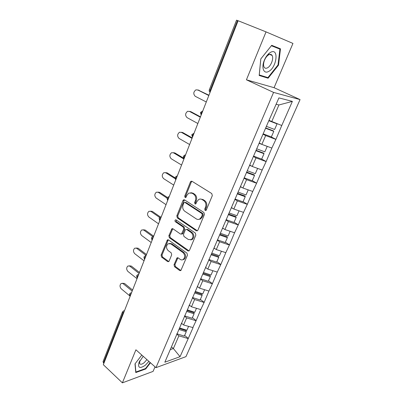<?xml version="1.0" encoding="UTF-8"?>
<svg xmlns="http://www.w3.org/2000/svg" width="403" height="403" viewBox="0 0 403 403"><rect width="100%" height="100%" fill="white"/><g stroke="black" fill="none" stroke-linecap="round" stroke-linejoin="round"><path stroke-width="0.6" d="M205.127 210.492L205.908 210.512L206.296 210.049L212.316 195.616L211.761 193.551L192.024 181.295L191.027 181.259L190.418 181.975L184.735 196.14L185.098 197.541L185.808 197.566L186.942 195.269L188.8 193.057L192.06 193.178L193.667 194.201C195.651 195.787 196.216 197.949 195.369 200.679L194.619 202.518L194.992 203.933L195.732 203.958L196.881 201.651L198.709 199.475C199.853 198.865 200.996 198.901 202.13 199.581L203.782 200.629C205.812 202.251 206.391 204.442 205.52 207.197L204.749 209.051L205.127 210.492M174.031 264.711L174.534 266.71L179.703 270.549L180.826 270.609L187.476 255.159L186.957 253.129L168.469 239.921L167.446 239.861L161.084 255.119L161.573 257.084L167.623 261.577L168.686 261.643L169.129 261.084L171.693 254.797L171.189 252.812L168.147 250.595C166.011 248.172 165.991 245.885 168.091 243.734L170.857 243.896L183.002 252.61C185.189 255.013 185.244 257.316 183.174 259.522C182.191 260.106 181.204 260.056 180.201 259.376L178.166 257.895L177.078 257.834L174.031 264.711L174.952 264.564L175.456 266.554L180.912 270.544M135.912 349.799L122.386 382.85L103.329 364.695L238.128 20.734L266.04 31.877L246.419 79.809L273.577 92.408L155.951 367.672L135.912 349.799M196.271 230.753L197.394 230.793L197.903 230.173L204.432 214.517L203.888 212.457L184.554 199.888L183.546 199.848L182.977 200.523L176.811 215.902L177.32 217.892L196.271 230.753L197.399 230.788M195.853 235.085L189.475 250.364L189.012 250.943L187.889 250.893L169.356 237.72L168.857 235.745L171.925 228.733L172.942 228.788L180.428 234.002L181.491 234.052L183.753 229.121L183.234 227.116L175.386 221.736C174.806 221.096 174.806 220.481 175.396 219.902L176.106 219.937L195.319 233.045L195.853 235.085M273.577 92.408L300.059 99.596L185.969 356.635L155.951 367.672M184.624 335.432L188.287 338.434L193.052 327.619L183.592 324.979L181.426 323.231M188.287 338.434L180.045 356.685L164.837 362.206L267.844 122.945L278.921 97.894L292.377 101.39L281.762 125.509L269.189 120.447M270.922 136.768L275.919 139.342L281.762 125.509M275.919 139.342L271.839 148.062L261.859 144.375L259.416 143.08M261.678 159.084L266.156 161.527L271.839 148.062M266.156 161.527L262.172 170.041L252.278 166.479L249.895 165.144M252.263 180.635L256.635 183.158L262.172 170.041M256.635 183.158L252.741 191.47L242.938 188.03L240.611 186.649M243.08 201.656L247.351 204.25L252.741 191.47M247.351 204.25L243.543 212.371L233.831 209.046L231.559 207.631M234.118 222.164L238.294 224.829L243.543 212.371M238.294 224.829L234.571 232.763L224.945 229.549L222.723 228.098M225.373 242.178L229.458 244.908L234.571 232.763M229.458 244.908L225.816 252.661L216.275 249.558L214.104 248.067M216.834 261.713L220.829 264.504L225.816 252.661M220.829 264.504L217.267 272.09L207.812 269.088L205.686 267.567M208.497 280.795L212.406 283.641L217.267 272.09M212.406 283.641L208.92 291.062L199.55 288.155L197.289 286.468M200.356 299.429L204.18 302.331L208.92 291.062M204.18 302.331L200.765 309.59L191.475 306.784L189.264 305.061M192.402 317.64L196.145 320.592L200.765 309.59M196.145 320.592L192.8 327.694M183.592 324.979L186.654 317.912L184.468 316.174M180.806 324.667L180.856 325.09M195.893 320.667L186.654 317.912M191.475 306.784L194.609 299.55L192.382 297.842M188.931 305.837L188.992 306.245M203.933 302.396L194.609 299.55M199.55 288.155L202.754 280.755L200.477 279.078M197.253 286.553L197.324 286.941M212.159 283.697L202.754 280.755M207.812 269.088L211.096 261.507L208.764 259.864M205.782 266.786L205.868 267.154M220.582 264.549L211.096 261.507M216.275 249.558L219.64 241.79L217.257 240.188M214.522 246.53L214.618 246.873M229.211 244.938L219.64 241.79M224.945 229.549L228.395 221.595L225.957 220.028M223.484 225.756L223.594 226.078M238.052 224.849L228.395 221.595M233.831 209.046L237.367 200.89L234.873 199.364M232.677 204.452L232.803 204.749M247.115 204.261L237.367 200.89M242.938 188.03L246.565 179.667L244.011 178.186M242.107 182.594L242.248 182.866M256.399 183.153L246.565 179.667M252.278 166.479L255.996 157.9L253.381 156.47M265.925 161.512L255.996 157.9M259.28 143.403L261.859 144.375L265.673 135.574L262.993 134.189M275.692 139.312L265.673 135.574M238.118 20.765L237.478 20.513L210.17 90.267L210.764 90.559M210.079 92.312L210.17 90.267L209.353 89.698L236.541 20.155L237.478 20.513M271.687 121.691L278.936 104.966L276.156 104.296M292.377 101.39L278.936 104.966M246.419 79.809L274.075 87.688L292.951 43.428L266.04 31.877M122.386 382.85L153.08 371.395L155.019 366.841M103.853 363.355L103.012 361.723L122.431 312.038M274.075 87.688L300.059 99.596M170.283 349.597L173.381 348.54L178.882 335.855L176.741 334.087M171.446 346.897L173.381 348.54L180.045 356.685M172.877 343.049L172.917 343.492M188.035 338.52L178.882 335.855M278.523 65.135L280.483 48.818L271.703 45.317L260.791 58.909L259.174 75.477L268.111 78.212L278.523 65.135L278.015 64.918M141.801 355.053L134.985 363.894L135.771 372.563L145.725 368.957L150.46 362.776M206.014 210.437L205.651 209.011L206.422 207.167C207.293 204.412 206.714 202.225 204.684 200.608L203.782 200.629M200.724 199.062L203.036 199.561L204.684 200.608M190.775 192.689L192.977 193.173L194.584 194.191C196.563 195.777 197.127 197.933 196.281 200.659L195.531 202.492L195.853 203.873M191.974 181.264L191.334 181.995L185.657 196.13L185.944 197.47M183.546 199.848L184.448 199.828L177.738 215.852L178.247 217.837L197.183 230.672M202.281 214.98L201.903 213.545L184.967 202.487L184.252 202.457L183.859 202.926L183.093 204.83C182.272 207.505 182.826 209.636 184.755 211.237L196.241 218.864C197.415 219.6 198.593 219.635 199.772 218.975L201.475 216.915L202.281 214.98L203.188 214.93L202.81 213.499L201.903 213.545M184.886 202.442L185.889 202.462L202.81 213.499M198.76 219.378L200.679 218.92L202.382 216.859L201.475 216.915M203.188 214.93L202.382 216.859M172.791 228.697L169.784 235.654L170.288 237.624L189.062 250.908M181.541 234.017L182.413 233.962L182.912 233.352L184.675 229.045L184.156 227.04L176.312 221.675L175.386 221.736M176.161 219.973L176.312 221.675M188.352 239.518L191.319 239.634C193.511 237.367 193.48 235.014 191.218 232.586L186.801 229.554L185.723 229.509L185.219 230.128L183.451 234.45L183.964 236.46L188.352 239.518M190.669 239.931L192.231 239.533C194.422 237.271 194.392 234.924 192.13 232.501L191.218 232.586M186.574 229.438L187.717 229.478L192.13 232.501M177.919 257.754L174.952 264.564M182.64 259.789L184.09 259.386C186.166 257.185 186.105 254.882 183.919 252.485L183.002 252.61M169.542 243.387L171.784 243.79L183.919 252.485M168.298 239.82L162.021 254.993L162.51 256.953L168.786 261.567M275.143 47.166L275.194 46.708M264.323 76.505L268.111 78.212M145.337 368.604L145.725 368.957M198.014 89.99L208.935 95.224M198.996 90.217L195.969 89.829C193.354 91.859 193.113 94.015 195.238 96.302L206.291 101.974M266.383 126.335L274.614 129.484L277.062 123.872L269.043 120.789M269.154 120.522L269.95 120.824M263.154 133.821L271.355 136.934L273.788 131.368L265.562 128.23M265.693 127.937L273.375 130.869L273.788 131.368M197.692 89.914L208.819 95.526M189.47 111.389L190.755 111.616L200.472 116.82M190.755 111.616L187.647 111.288C185.189 113.273 184.987 115.379 187.042 117.611L197.853 123.509M256.686 148.813L264.831 151.86L267.224 146.395L261.869 144.38M253.537 156.107L261.658 159.125L264.03 153.704L255.89 150.657M256.051 150.284L263.658 153.13L264.03 153.704M189.44 111.379L200.316 117.213M181.269 132.28L182.705 132.506L192.211 137.902M182.705 132.506L179.531 132.239C177.214 134.174 177.053 136.239 179.043 138.425L189.617 144.526M247.23 170.721L255.301 173.678L257.608 168.399M249.764 165.447L251.729 166.172M244.163 177.829L252.207 180.761L254.52 175.471L246.455 172.519M246.651 172.066L254.187 174.826L254.52 175.471M181.38 132.34L192.024 138.38M173.28 152.687L174.842 152.918L183.345 158.006M174.842 152.918L171.618 152.697C169.426 154.586 169.3 156.606 171.225 158.752L181.572 165.049M238.017 192.08L246.006 194.956L248.223 189.884M240.49 186.937L242.052 187.501M235.02 199.017L242.989 201.863L245.241 196.704L237.256 193.838M237.483 193.309L244.948 195.989L245.241 196.704M173.512 152.808L183.924 159.049M165.487 172.63L167.159 172.852L174.947 177.758M167.159 172.852L163.89 172.68C161.825 174.524 161.724 176.499 163.593 178.61L173.718 185.093M229.242 212.996L236.939 215.706L239.065 210.84M231.438 207.903L232.722 208.356M226.103 219.685L233.992 222.446L236.193 217.413L228.284 214.633M228.541 214.033L235.931 216.633L236.193 217.413M165.824 172.801L174.917 178.539M157.875 192.12L159.653 192.337L167.376 197.445M159.653 192.337L156.349 192.206C154.389 194.004 154.319 195.944 156.127 198.019L166.041 204.674M220.466 233.322L228.088 235.957L230.133 231.282M222.612 228.35L223.685 228.723M217.403 239.85L225.217 242.535L227.363 237.619L219.529 234.919M219.912 234.289L227.136 236.783L227.363 237.619M158.314 192.342L166.978 198.085L167.658 200.548M268.589 71.467C276.79 67.588 279.203 47.645 270.675 52.284L269.38 53.115C267.174 54.904 265.416 57.468 264.106 60.823C261.225 68.137 263.945 74.217 268.589 71.467M267.441 67.855C270.982 66.188 273.98 58.289 272.111 55.453C271.38 54.284 270.292 54.047 268.846 54.737L267.96 55.307C266.459 56.521 265.265 58.269 264.373 60.551C263.391 63.347 263.3 65.548 264.111 67.155C264.862 68.354 265.97 68.586 267.441 67.855M260.827 58.898L271.39 45.741L279.904 49.126L278.015 64.938L267.919 77.613L259.26 74.948L260.827 58.898M271.415 45.675L279.904 49.126M143.221 356.323L139.005 362.448C137.69 367.954 139.786 368.896 145.297 365.264L148.903 361.385M139.891 360.609L139.574 363.521C140.345 364.71 141.866 364.448 144.128 362.74L146.919 359.617M150.153 362.504L145.528 368.533L135.887 372.019L135.136 363.702M150.445 211.172L152.314 211.384L160.404 216.985M152.314 211.384L148.979 211.288C147.13 213.041 147.08 214.945 148.833 216.99L158.54 223.811M211.902 253.165L219.454 255.719L221.418 251.23M213.998 248.308L214.905 248.621M208.91 259.537L216.648 262.141L218.743 257.346L211.202 254.792M211.515 254.066L218.552 256.449L218.743 257.346M150.969 211.439L159.628 217.449M143.191 229.806L145.14 230.007L153.689 236.193M145.14 230.007L141.785 229.942C140.027 231.654 139.997 233.523 141.705 235.538L151.211 242.52M203.545 272.534L211.026 275.017L212.905 270.705M205.59 267.794L206.366 268.055M200.618 278.755L208.286 281.289L210.331 276.604L202.855 274.126M203.198 273.335L210.17 275.647L210.331 276.604M143.79 230.113L152.757 236.616M136.098 248.031L138.123 248.218L146.501 254.54M138.123 248.218L134.753 248.183C133.081 249.855 133.076 251.689 134.728 253.683L144.042 260.812M195.379 291.445L202.79 293.863L204.598 289.722M197.299 286.795L198.054 287.042M192.518 297.525L200.115 299.988L202.11 295.409L194.709 293.001M195.072 292.155L201.979 294.407L202.11 295.409M136.768 248.374L146.138 255.457M129.116 265.844L131.257 266.035L139.468 272.478M131.257 266.035L127.877 266.025C126.29 267.657 126.295 269.456 127.902 271.431L137.035 278.695M187.405 309.922L194.745 312.27L196.483 308.295M189.148 305.338L189.944 305.59M184.604 315.861L192.13 318.254L194.085 313.786L186.75 311.443M187.138 310.542L193.979 312.728L194.085 313.786M129.902 266.237L139.085 273.461M122.29 283.279L124.542 283.47L132.592 290.034M124.542 283.47L121.152 283.485C119.641 285.072 119.666 286.845 121.227 288.795L129.464 295.606M179.612 327.977L186.886 330.259L188.554 326.44M181.315 323.493L182.035 323.72M176.872 333.78L184.332 336.107L186.241 331.74L178.972 329.463M179.38 328.51L186.161 330.636L186.241 331.74M123.182 283.712L132.184 291.072M123.409 313.453L122.945 313.055L103.415 362.942M124.2 311.438L122.945 313.055L122.472 311.942L123.585 310.849L124.487 310.708M201.162 115.057L201.233 113.092L202.613 111.359M200.452 112.462L202.754 111.001M191.763 134.698L192.463 137.216L192.518 135.348L193.883 133.63M191.778 134.657L194.044 133.222M183.294 156.349L183.964 158.807L184.02 157.054L185.375 155.341M183.315 156.304L184.821 155.044L185.551 154.893M175.038 177.471L175.673 179.869L175.733 178.227L177.073 176.529M175.058 177.421L176.494 176.192L177.265 176.035M167.678 200.498L167.643 198.886L168.973 197.198M167.003 198.029L168.378 196.825L169.179 196.669M159.114 218.209L159.684 220.501L159.749 219.051L161.064 217.378M159.14 218.144L160.454 216.965L161.286 216.809M151.432 237.856L151.976 240.107L152.042 238.742L153.341 237.075M151.457 237.79L152.727 236.632L153.578 236.475M143.931 257.049L144.445 259.255L144.511 257.97L145.805 256.318M143.962 256.973L145.181 255.834L146.052 255.683M136.602 275.793L137.091 277.969L137.156 276.755L138.436 275.113M136.632 275.717L137.816 274.599L138.697 274.448M129.439 294.114L129.902 296.255L129.973 295.112L131.237 293.485M129.474 294.034L130.617 292.931L131.514 292.785M206.422 207.167L205.52 207.197M203.036 199.561L202.13 199.581M195.531 202.492L194.619 202.518M196.281 200.659L195.369 200.679M194.584 194.191L193.667 194.201M192.977 193.173L192.06 193.178M185.657 196.13L184.735 196.14M191.334 181.995L190.418 181.975M205.651 209.011L204.749 209.051M178.247 217.837L177.32 217.892M177.738 215.852L176.811 215.902M183.899 200.503L182.977 200.523M185.889 202.462L184.967 202.487M188.806 250.772L187.889 250.893M170.288 237.624L169.356 237.72M169.784 235.654L168.857 235.745M172.348 229.277L171.416 229.352M182.912 233.352L181.99 233.438M184.675 229.045L183.753 229.121M184.156 227.04L183.234 227.116M187.717 229.478L186.801 229.554M177.547 258.263L176.625 258.399M171.784 243.79L170.857 243.896M168.555 261.436L167.623 261.577M162.51 256.953L161.573 257.084M162.021 254.993L161.084 255.119M167.895 240.359L166.963 240.46M180.625 270.388L179.703 270.549M175.456 266.554L174.534 266.71M209.343 89.723C209.001 90.74 209.238 91.617 210.064 92.347M200.437 112.492L201.157 115.072M191.944 181.279L191.027 181.259M200.679 218.92L199.772 218.975M172.721 228.667L171.925 228.733M182.413 233.962L181.491 234.052M175.975 219.862L175.396 219.902M192.231 239.533L191.319 239.634M177.829 257.724L177.078 257.834M184.09 259.386L183.174 259.522M168.202 239.78L167.446 239.861M269.672 54.42L272.111 55.453M264.373 60.551L264.106 60.823M267.96 55.307L269.38 53.115M139.821 360.781L139.005 362.448"/></g></svg>
